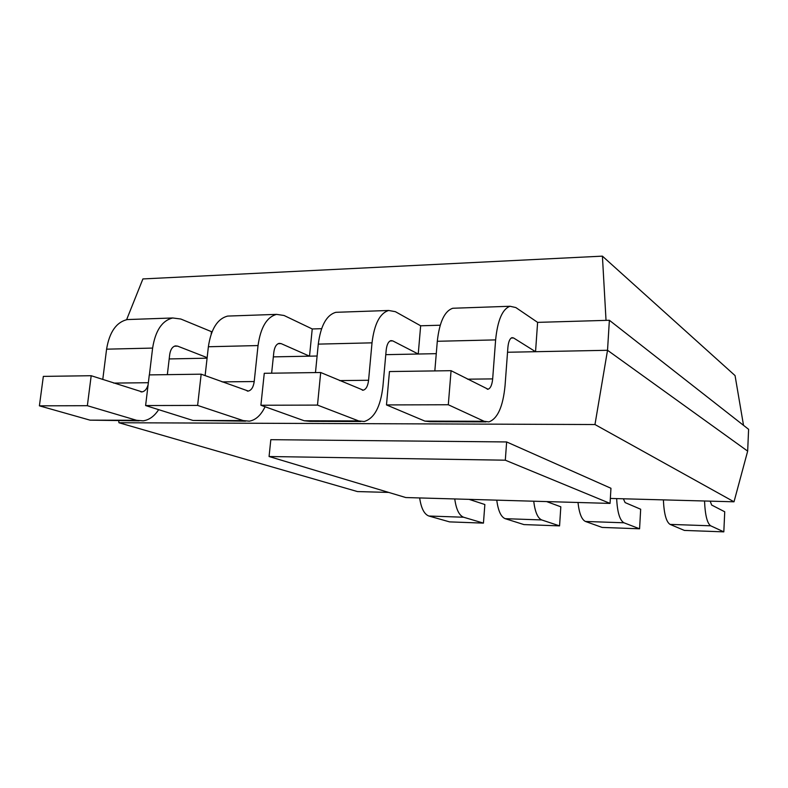 <?xml version="1.0" encoding="UTF-8"?>
<svg xmlns="http://www.w3.org/2000/svg" width="788" height="788" viewBox="0 0 788 788"><rect width="100%" height="100%" fill="white"/><g stroke="black" fill="none" stroke-linecap="round" stroke-linejoin="round"><path stroke-width="1.18" d="M126.612 319.692L142.904 278.932L602.406 256.139L735.056 375.581L743.527 425.343M606.031 320.371L602.406 256.139M149.395 374.901L152.616 348.079C155.394 330.596 162.101 320.568 172.73 317.978L180.816 319.022L212.021 331.886M265.073 406.746C260.966 415.246 255.716 420.053 249.323 421.176L243.206 420.585L197.621 405.416L201.167 374.182L248.309 391.065C251.471 390.247 253.431 387.066 254.209 381.54L258.04 345.558C260.601 327.414 266.787 317.012 276.598 314.373L284.044 315.486L312.235 328.96L321.593 328.685M420.654 325.789L418.241 354.019L392.779 340.899L390.996 340.613C388.445 341.391 386.849 344.494 386.209 349.902L382.899 386.642C380.535 406.844 374.3 418.467 364.184 421.521L358.678 420.92L317.495 405.101L320.696 372.507L363.268 390.178C366.115 389.331 367.878 386.021 368.577 380.269L372.015 342.839C374.32 323.966 379.875 313.171 388.691 310.482L395.379 311.674L420.654 325.789L440.216 325.217M537.613 322.371L535.545 351.704L513.579 337.963L512.033 337.648C509.836 338.456 508.457 341.677 507.905 347.311L505.059 385.559C503.03 406.598 497.632 418.714 488.875 421.905L484.108 421.275L448.303 404.756L451.071 370.685L488.067 389.223C490.53 388.336 492.067 384.889 492.667 378.9L495.622 339.894C497.612 320.224 502.419 309.014 510.033 306.266L515.815 307.547L537.613 322.371L609.37 320.273L748.6 429.312L747.664 451.13L607.528 350.286L609.37 320.273M211.44 331.906L211.194 334.063M207.155 357.644L177.645 346.139L175.497 345.883C172.414 346.631 170.484 349.508 169.706 354.531L167.342 374.655M158.654 409.661C154.369 416.231 149.208 419.965 143.16 420.851L136.541 420.28L87.36 405.702L91.191 375.718L142.076 391.882C144.982 391.301 147.001 388.858 148.134 384.583M139.141 420.831L90.019 420.152L39.4 405.83L43.34 376.388L91.191 375.718M102.765 379.501L106.587 349.173C109.453 331.994 116.368 322.125 127.331 319.564L130.906 319.435M312.235 328.96L309.517 356.166L281.139 343.617L279.149 343.351C276.312 344.11 274.529 347.094 273.82 352.305L271.633 373.197M245.61 421.156L192.942 420.447L145.613 405.554L149.296 374.901L201.167 374.182M205.116 375.64L208.377 346.75C211.046 328.911 217.488 318.687 227.693 316.077L231.022 315.958M273.337 356.875L317.111 356.018M360.845 421.511L310.019 421.353L304.217 420.762L260.897 405.249L264.266 373.295L320.696 372.507M315.476 372.586L318.283 344.12C320.716 325.592 326.577 314.983 335.865 312.314L338.909 312.206M385.775 354.659L436.266 353.664M485.979 421.895L430.031 421.718L424.899 421.107L386.484 404.924L389.459 371.552L451.071 370.685M434.828 370.912L437.301 341.283C439.438 321.987 444.609 310.974 452.804 308.256L455.484 308.157M507.531 352.256L607.528 350.286L594.97 424.535L734.012 501.798L610.345 498.44M663.388 499.878C664.008 513.766 666.244 521.942 670.066 524.394L684.388 530.423L723.817 531.861L724.733 511.776L711.653 505.039L710.185 501.148M704.541 500.991C705.122 515.056 707.171 523.33 710.678 525.803L723.817 531.861M577.988 502.488C579.2 513.333 581.692 519.656 585.445 521.459L602.14 527.428L639.58 528.797L640.674 509.235L625.111 502.586L623.367 498.794M616.659 498.607C617.339 512.298 619.772 520.366 623.948 522.789L639.58 528.797M496.765 500.153C498.134 510.722 500.932 516.898 505.157 518.671L523.961 524.591L559.559 525.882L560.82 506.812L546.636 501.592M533.722 501.217C535.022 511.905 537.682 518.149 541.701 519.942L559.559 525.882M419.659 497.947C421.156 508.25 424.23 514.278 428.879 516.022L449.564 521.883L483.448 523.114L484.856 504.517L469.096 499.365M454.755 498.952C456.193 509.373 459.138 515.47 463.61 517.233L483.448 523.114M388.73 492.421L357.456 491.574L118.949 422.742L118.702 420.772M734.012 501.798L747.664 451.13M118.949 422.742L594.97 424.535M169.193 358.934L207.086 358.185M87.36 405.702L39.4 405.83M197.621 405.416L145.613 405.554M317.495 405.101L260.897 405.249M448.303 404.756L386.484 404.924M269.072 456.518L270.816 439.684L506.645 441.95L610.956 488.274L610.05 503.404L405.79 497.543L269.072 456.518L505.305 460.192L506.645 441.95M505.305 460.192L610.05 503.404M152.616 348.079L106.587 349.173M258.04 345.558L208.377 346.75M372.015 342.839L318.283 344.12M495.622 339.894L437.301 341.283M148.351 382.712L113.738 383.096M136.541 420.28L90.019 420.152M177.645 346.139L174.365 346.218M254.209 381.54L222.088 381.894M243.206 420.585L192.942 420.447M281.139 343.617L278.105 343.696M368.577 380.269L339.608 380.594M358.678 420.92L304.217 420.762M392.779 340.899L390.05 340.968M492.667 378.9L467.53 379.176M484.108 421.275L424.899 421.107M513.579 337.963L511.225 338.013M670.066 524.394L710.678 525.803M585.445 521.459L623.948 522.789M505.157 518.671L541.701 519.942M428.879 516.022L463.61 517.233M127.331 319.564L172.73 317.978M227.693 316.077L276.598 314.373M335.865 312.314L388.691 310.482M452.804 308.256L510.033 306.266M140.934 391.892L142.076 391.882M247.255 391.075L248.309 391.065M362.313 390.188L363.268 390.178M487.24 389.223L488.067 389.223"/></g></svg>
